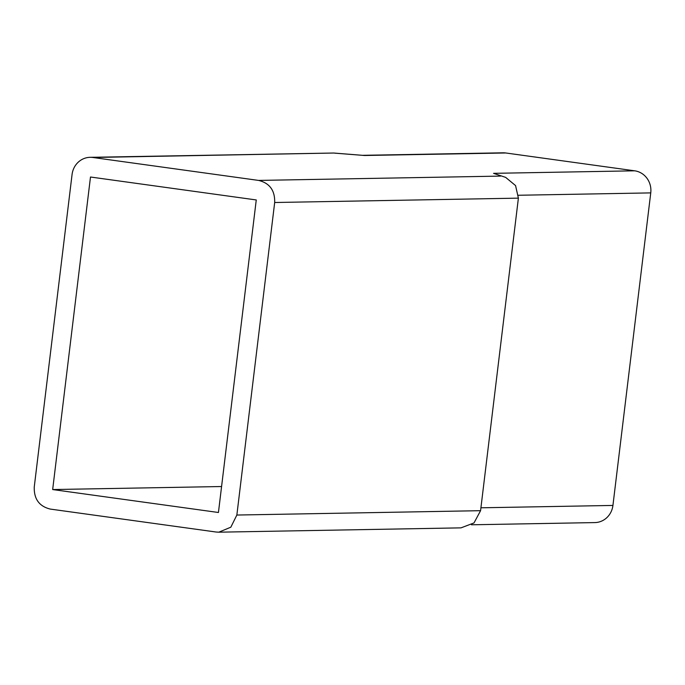 <?xml version="1.0" encoding="UTF-8"?>
<svg xmlns="http://www.w3.org/2000/svg" width="685" height="685" viewBox="0 0 685 685"><rect width="100%" height="100%" fill="white"/><g stroke="black" fill="none" stroke-linecap="round" stroke-linejoin="round"><path stroke-width="1.03" d="M362.844 155.315L503.047 152.815A19.702 18.572 89 0 1 505.761 152.978L634.695 170.813A19.702 18.572 89 0 1 650.75 192.896L612.929 505.436A19.702 18.572 89 0 1 594.863 522.587L471.494 524.787M92.852 157.481L258.622 180.42C269.676 183.135 275.027 190.49 274.676 202.503L236.856 515.043L230.836 527.193L218.789 532.185L216.075 532.022L50.305 509.083C39.251 506.369 33.899 499.014 34.25 487.001L72.071 174.461A19.702 18.572 -91 0 1 90.137 157.319A19.702 18.572 -91 0 1 92.852 157.481L333.732 153.029L90.137 157.319M505.633 177.372L493.551 173.339L505.633 177.372L515.565 185.584L518.391 198.145L274.676 202.503M505.761 152.978L364.617 155.495L333.732 153.029M52.668 489.552L90.489 177.013L256.258 199.952L218.438 512.491L52.668 489.552L221.58 486.53M218.789 532.185L461.005 527.861L474.011 522.929L480.57 510.685L518.391 198.145M364.617 155.495L334.811 153.157M500.581 176.096L258.622 180.42M493.551 173.339L634.695 170.813M518.519 195.259L650.75 192.896M480.921 507.799L612.929 505.436M480.57 510.685L236.856 515.043"/></g></svg>
